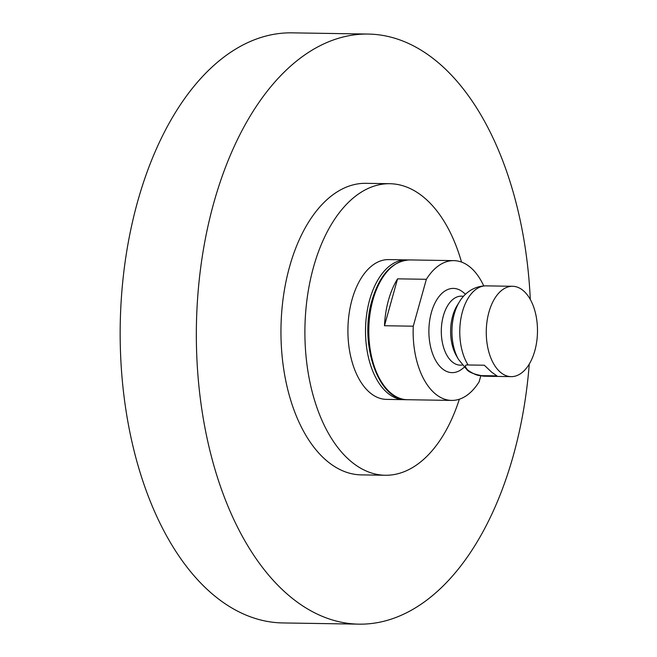<?xml version="1.0" encoding="UTF-8"?>
<svg xmlns="http://www.w3.org/2000/svg" width="657" height="657" viewBox="0 0 657 657"><rect width="100%" height="100%" fill="white"/><g stroke="black" fill="none" stroke-linecap="round" stroke-linejoin="round"><path stroke-width="0.99" d="M358.894 624.15L282.715 622.935A295.083 167.223 -89.1 0 1 137.625 201.609A295.083 167.223 90.9 0 1 292.102 32.85L368.281 34.065A295.083 167.223 90.9 0 0 213.804 202.824A295.083 167.223 -89.1 0 0 358.894 624.15A295.083 167.223 -89.1 0 0 513.363 455.391A295.083 167.223 90.9 0 0 529.271 364.044M530.298 299.452A295.083 167.223 90.9 0 0 368.281 34.065M389.839 183.714L365.9 183.328A145.797 82.618 90.9 0 0 289.581 266.709A145.797 82.618 -89.1 0 0 361.268 474.88L385.207 475.257A145.797 82.618 -89.1 0 1 313.52 267.095A145.797 82.618 90.9 0 1 389.839 183.714A145.797 82.618 90.9 0 1 461.518 262.077M459.333 399.218A145.797 82.618 -89.1 0 1 385.207 475.257M388.64 259.597A69.905 39.609 90.9 0 0 352.045 299.576A69.905 39.609 -89.1 0 0 386.415 399.382L404.014 399.661A69.905 39.609 -89.1 0 1 369.645 299.855A69.905 39.609 -89.1 0 1 406.24 259.876L388.64 259.597M480.801 375.886L479.158 381.75A69.905 39.609 -89.1 0 1 451.646 400.417A69.905 39.609 -89.1 0 1 413.269 326.192L384.476 325.732A69.905 39.609 -89.1 0 1 388.484 300.15A69.905 39.609 -89.1 0 1 397.567 278.839L426.36 279.299L413.269 326.192M483.749 285.926A69.905 39.609 90.9 0 0 453.872 260.632A69.905 39.609 90.9 0 0 426.36 279.299M464.335 367.148A48.832 48.832 0 0 1 461.781 369.209A42.122 23.866 -89.1 0 1 442.136 368.585A42.122 23.866 -89.1 0 1 431.288 312.839A42.122 23.866 -89.1 0 1 463.004 292.143A48.832 48.832 0 0 1 465.493 294.287M384.476 325.732L397.567 278.839M467.899 370.195C464.483 366.409 464.548 364.676 468.096 364.972L484.316 365.226L491.633 372.158L496.947 375.878L480.735 375.623C477.754 375.812 473.483 374.005 467.899 370.195M511.154 376.642A45.185 25.607 90.9 0 1 500.478 372.297A45.185 25.607 -89.1 0 1 487.026 321.355A45.185 25.607 -89.1 0 1 512.591 286.288A45.185 25.607 -89.1 0 1 523.276 290.632A45.185 25.607 90.9 0 1 536.728 341.574A45.185 25.607 90.9 0 1 511.154 376.642L484.661 376.223A45.185 25.607 90.9 0 1 480.735 375.623M409.533 259.926A69.905 39.609 90.9 0 0 372.938 299.904A69.905 39.609 90.9 0 0 407.307 399.711C378.145 400.926 358.837 343.332 372.026 300.224C379.812 274.503 392.311 261.075 409.533 259.926L453.872 260.632M462.388 365.005A34.509 19.562 90.9 0 1 452.156 361.843A34.509 19.562 -89.1 0 1 442.161 321.166A34.509 19.562 -89.1 0 1 463.472 296.373M458.512 359.428L456.328 355.634A34.509 19.554 -89.1 0 1 457.124 305.538L459.432 301.818A39.691 22.494 90.9 0 0 458.512 359.428L466.61 369.267C468.581 372.248 474.592 374.564 484.661 376.223M459.432 301.818C463.579 294.681 472.432 286.033 486.098 285.861A45.185 25.607 90.9 0 0 461.633 314.908A45.185 25.607 90.9 0 0 468.096 364.972M407.882 259.958L406.24 259.876M404.014 399.661L405.665 399.628M451.646 400.417L407.307 399.711M512.591 286.288L486.098 285.861"/></g></svg>

